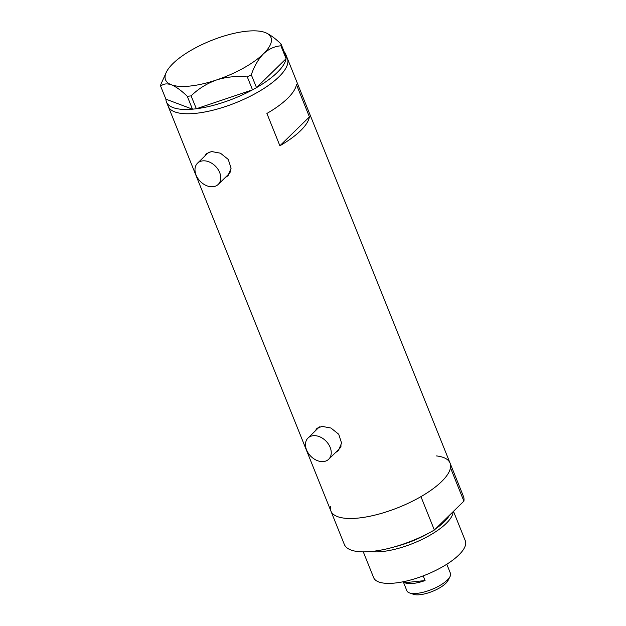 <?xml version="1.0" encoding="UTF-8"?>
<svg xmlns="http://www.w3.org/2000/svg" width="626" height="626" viewBox="0 0 626 626"><rect width="100%" height="100%" fill="white"/><g stroke="black" fill="none" stroke-linecap="round" stroke-linejoin="round"><path stroke-width="0.94" d="M202.675 160.874A14.821 10.736 -134.3 0 0 197.511 163.198A14.821 10.736 -134.3 0 0 197.8 178.332A14.821 10.736 -134.3 0 0 213.067 186.72A14.821 10.736 -134.3 0 0 218.231 184.396A14.821 10.736 -134.3 0 0 217.942 169.263A14.821 10.736 -134.3 0 0 202.675 160.874M209.131 152.032A14.821 10.736 -134.3 0 0 207.988 152.955L197.511 163.198M313.156 435.712A14.821 10.736 -134.3 0 0 308 438.036A14.821 10.736 -134.3 0 0 308.282 453.169A14.821 10.736 -134.3 0 0 323.548 461.558A14.821 10.736 -134.3 0 0 328.713 459.234A14.821 10.736 -134.3 0 0 328.431 444.1A14.821 10.736 -134.3 0 0 313.156 435.712M319.62 426.869A14.821 10.736 -134.3 0 0 318.47 427.793L308 438.036M225.055 177.729L227.903 175.804L231.104 168.23L228.247 159.419L220.454 153.19L211.478 151.523L206.322 153.722L204.765 156.109M226.471 176.344A15.439 11.182 -134.3 0 0 228.521 175.147M335.536 452.559L338.384 450.642L341.585 443.067L338.736 434.256L330.935 428.027L321.96 426.361L316.803 428.56L315.246 430.946M336.952 451.182A15.439 11.182 -134.3 0 0 339.002 449.977M330.473 506.34A64.22 21.941 158.1 0 0 330.888 511.012L344.308 544.393A64.22 21.941 158.1 0 0 434.358 530.026L420.938 496.645A64.22 21.941 158.1 0 1 330.888 511.012A64.22 21.941 -21.9 0 0 358.8 518.007A64.22 21.941 -21.9 0 0 423.254 495.276A64.22 21.941 -21.9 0 0 450.063 463.099A64.22 21.941 158.1 0 1 450.477 467.771L463.897 501.152A64.22 21.941 158.1 0 0 463.483 496.488L287.365 58.382A64.22 21.941 158.1 0 1 278.914 76.857A64.22 21.941 158.1 0 1 215.297 109.605A64.22 21.941 158.1 0 1 168.191 106.295A64.22 21.941 -21.9 0 0 196.102 113.29A64.22 21.941 -21.9 0 0 260.557 90.559A64.22 21.941 -21.9 0 0 287.365 58.382L285.636 54.079A64.22 21.941 158.1 0 1 286.192 56.809M279.885 145.772A64.22 21.941 -21.9 0 0 309.424 116.898L296.442 84.596A64.22 21.941 158.1 0 1 266.903 113.462L279.885 145.772L309.424 116.898M317.429 428.027A15.439 11.182 -134.3 0 0 316.232 429.984M328.713 459.234L339.19 448.991A14.821 10.736 -134.3 0 0 341.147 445.915M206.948 153.19A15.439 11.182 -134.3 0 0 205.751 155.146M218.231 184.396L228.709 174.153A14.821 10.736 -134.3 0 0 230.665 171.078M286.051 58.742A64.22 21.941 158.1 0 1 277.177 72.546A64.22 21.941 158.1 0 1 256.511 87.617L286.09 58.703L280.91 45.815L281.051 44.023C275.244 38.358 269.939 34.524 265.134 32.505A56.809 19.414 -21.9 0 0 264.728 32.356A56.809 19.414 -21.9 0 0 219.906 37.357A56.809 19.414 -21.9 0 0 173.026 63.492A56.809 19.414 -21.9 0 0 166.516 71.834A56.809 19.414 -21.9 0 0 171.375 84.784C176.102 86.748 181.407 90.59 187.291 96.302L191.102 95.888C198.254 88.845 206.76 83.524 216.604 79.932C226.502 76.849 236.738 75.863 247.333 76.975L251.284 74.768C254.328 66.074 258.389 59.079 263.483 53.797C268.781 48.938 274.587 46.277 280.91 45.815M252.435 89.894A64.22 21.941 158.1 0 1 196.361 108.752L252.513 89.862L247.333 76.975M192.432 109.174A64.22 21.941 158.1 0 1 166.461 101.983A64.22 21.941 158.1 0 1 165.906 99.166L192.472 109.19L187.291 96.302M191.102 95.888L196.361 108.752M196.282 108.775L192.472 109.19M166.516 71.834L160.819 84.463L160.686 86.263L165.906 99.166M281.051 44.023L286.231 56.911L286.09 58.703M251.284 74.768L256.511 87.617M256.464 87.656L252.513 89.862M160.686 86.263C163.198 83.743 166.766 83.25 171.375 84.784A56.809 19.414 -21.9 0 0 216.604 79.932A56.809 19.414 -21.9 0 0 263.483 53.797A56.809 19.414 -21.9 0 0 265.134 32.505M284.141 51.715A64.22 21.941 158.1 0 1 285.636 54.079M453.083 511.724A49.399 16.879 158.1 0 1 429.162 535.699A49.399 16.879 158.1 0 1 382.455 551.522A49.399 16.879 158.1 0 1 370.655 551.553M394.81 546.764A47.85 16.346 -21.9 0 0 428.669 533.156M435.633 528.774A47.85 16.346 -21.9 0 0 449.437 515.292M453.482 511.34L465.314 540.786A49.399 16.879 158.1 0 1 444.695 565.536A49.399 16.879 158.1 0 1 395.116 583.025A49.399 16.879 158.1 0 1 373.644 577.634L363.291 551.874M436.533 455.931A64.22 21.941 158.1 0 1 450.063 463.099M434.358 530.026L463.897 501.152M450.031 576.593L448.091 580.412A20.009 6.839 158.1 0 1 420.007 594.7A20.009 6.839 158.1 0 1 413.504 594.317L409.467 592.9A23.467 8.021 -21.9 0 0 417.088 593.354A23.467 8.021 -21.9 0 0 450.031 576.593A23.467 8.021 -21.9 0 0 450.43 573.291L446.792 564.237M403.246 581.742L406.884 590.795A23.467 8.021 -21.9 0 0 409.467 592.9M423.199 575.881L425.077 580.552A23.467 8.021 158.1 0 1 413.105 583.44A23.467 8.021 158.1 0 1 404.826 582.72L404.341 581.515M425.077 580.552L404.826 582.72M330.888 511.012L166.461 101.983"/></g></svg>
